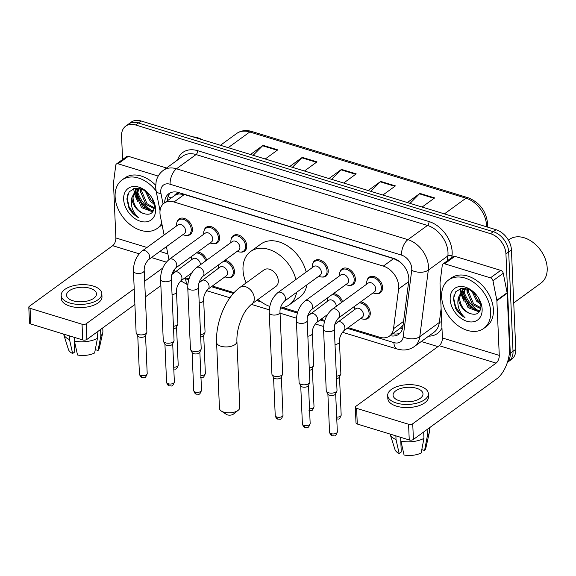 <?xml version="1.0" encoding="UTF-8"?>
<svg xmlns="http://www.w3.org/2000/svg" width="576" height="576" viewBox="0 0 576 576"><rect width="100%" height="100%" fill="white"/><g stroke="black" fill="none" stroke-linecap="round" stroke-linejoin="round"><path stroke-width="0.86" d="M224.863 260.294A9.583 6.761 54 0 1 234.475 271.368A9.583 6.761 54 0 1 232.272 276.71A9.583 6.761 54 0 1 228.377 277.625M360.67 301.896A9.583 6.761 54 0 1 370.282 312.962A9.583 6.761 54 0 1 368.071 318.305A9.583 6.761 54 0 1 364.176 319.226M204.048 230.767A9.583 6.761 54 0 1 206.122 227.34A9.583 6.761 54 0 1 214.531 228.362A9.583 6.761 54 0 1 219.6 237.492A9.583 6.761 54 0 1 217.39 242.834A9.583 6.761 54 0 1 213.494 243.749M176.89 222.444A9.583 6.761 54 0 1 178.956 219.024A9.583 6.761 54 0 1 187.373 220.039A9.583 6.761 54 0 1 192.434 229.169A9.583 6.761 54 0 1 190.231 234.518A9.583 6.761 54 0 1 186.336 235.433M312.689 264.046A9.583 6.761 54 0 1 314.762 260.618A9.583 6.761 54 0 1 323.179 261.641A9.583 6.761 54 0 1 328.241 270.77A9.583 6.761 54 0 1 326.038 276.113A9.583 6.761 54 0 1 322.142 277.027M231.206 239.083A9.583 6.761 54 0 1 233.28 235.663A9.583 6.761 54 0 1 241.697 236.678A9.583 6.761 54 0 1 246.758 245.808A9.583 6.761 54 0 1 244.555 251.158A9.583 6.761 54 0 1 240.66 252.072M339.854 272.362A9.583 6.761 54 0 1 341.921 268.942A9.583 6.761 54 0 1 350.338 269.957A9.583 6.761 54 0 1 355.406 279.086A9.583 6.761 54 0 1 353.196 284.429A9.583 6.761 54 0 1 349.301 285.35M367.013 280.685A9.583 6.761 54 0 1 369.086 277.258A9.583 6.761 54 0 1 377.503 278.28A9.583 6.761 54 0 1 382.565 287.41A9.583 6.761 54 0 1 380.354 292.752A9.583 6.761 54 0 1 376.459 293.666M348.163 327.607L379.606 337.241A17.964 12.679 -126 0 0 389.484 336.067A17.964 12.679 -126 0 0 393.523 328.709L398.606 288.972A17.964 12.679 -126 0 0 398.714 286.315A17.964 12.679 -126 0 0 383.321 266.112L173.988 201.996A17.964 12.679 -126 0 0 164.11 203.17A17.964 12.679 -126 0 0 160.308 215.978L164.095 235.015M405.18 267.732L403.848 265.946A5.99 4.226 -126 0 0 403.776 265.766M399.377 261.432A5.99 4.226 -126 0 0 399.197 261.374L398.938 261.295A17.964 12.679 54 0 1 403.848 265.946M174.413 195.674A17.964 12.679 54 0 1 179.042 193.939L178.783 193.86A5.99 4.226 -126 0 0 174.413 195.674L164.11 203.17M389.484 336.067L400.493 328.039L403.099 325.037M398.938 261.295L393.631 258.61L184.306 194.494L179.042 193.939M185.198 277.69L189.022 278.863M199.325 282.017L199.699 282.132M212.357 286.013L234.094 292.673M257.479 299.837L259.229 300.37M282.96 307.634L297.662 312.142M307.966 315.295L308.347 315.41M321.005 319.291L324.821 320.458M335.131 323.618L335.506 323.734M173.866 270.036A17.964 12.679 -126 0 0 175.234 271.613M166.414 246.665L168.977 259.553M327.571 297.914A9.583 6.761 54 0 1 327.578 297.893A8.978 6.343 54 0 0 327.24 300.485A8.978 6.343 54 0 0 327.247 300.701A8.978 6.343 54 0 0 327.269 300.91M333.504 293.573A9.583 6.761 54 0 1 342.562 301.738M191.765 256.32A9.583 6.761 54 0 1 191.772 256.291A8.978 6.343 54 0 0 191.434 258.89A8.978 6.343 54 0 0 191.441 259.106A8.978 6.343 54 0 0 191.462 259.315M197.698 251.978A9.583 6.761 54 0 1 206.755 260.143M354.73 306.238A9.583 6.761 54 0 1 354.737 306.209A8.978 6.343 54 0 0 354.398 308.808A8.978 6.343 54 0 0 354.413 309.024A8.978 6.343 54 0 0 354.427 309.233M390.017 335.686A17.964 12.679 -126 0 0 398.83 334.231A17.964 12.679 -126 0 0 402.869 326.866L408.722 281.174A17.964 12.679 -126 0 0 408.823 278.518A17.964 12.679 -126 0 0 393.43 258.314L178.697 192.542A17.964 12.679 -126 0 0 168.811 193.709A17.964 12.679 -126 0 0 164.657 202.766M150.602 211.018A23.947 16.906 54 0 1 137.369 194.465A23.947 16.906 54 0 0 150.602 211.018M477.122 311.026A23.947 16.906 54 0 1 463.889 294.48A23.947 16.906 54 0 0 477.122 311.026M122.587 159.516L121.565 136.159A17.964 12.679 54 0 1 125.705 126.137A17.964 12.679 54 0 1 135.59 124.97L490.543 233.698A17.964 12.679 54 0 1 505.937 253.894L510.278 353.297A17.964 12.679 54 0 1 507.478 362.117M437.94 346.622L421.265 341.51M125.705 126.137L131.191 122.148A17.964 12.679 54 0 1 141.077 120.974L496.03 229.702A17.964 12.679 54 0 1 511.423 249.905L515.765 349.301L513.022 351.295A17.964 12.679 54 0 1 508.882 361.318A17.964 12.679 54 0 0 513.022 351.295L508.68 251.899L513.022 351.295L510.278 353.297M496.03 229.702L493.286 231.696A17.964 12.679 54 0 1 508.68 251.899A17.964 12.679 54 0 0 493.286 231.696L138.334 122.976L493.286 231.696L490.543 233.698M128.448 124.142A17.964 12.679 54 0 1 138.334 122.976A17.964 12.679 54 0 0 128.448 124.142M167.4 200.772A17.964 12.679 54 0 1 170.28 192.845M400.111 333.101A17.964 12.679 54 0 1 392.76 333.684M469.598 304.409A28.742 20.29 54 0 1 467.028 300.874A28.742 20.29 54 0 0 469.598 304.409M143.078 204.401A28.742 20.29 54 0 1 140.501 200.858A28.742 20.29 54 0 0 143.078 204.401M133.754 188.554A23.947 16.906 -126 0 0 134.158 191.758M134.287 192.377A23.947 16.906 -126 0 0 136.901 199.642M460.274 288.569A23.947 16.906 -126 0 0 460.678 291.766M460.807 292.392A23.947 16.906 -126 0 0 463.421 299.657M253.138 155.304L262.584 145.771A4.788 2.477 -73 0 1 263.059 145.361L250.51 154.498M265.212 159.005L277.769 149.868L263.059 145.361M292.356 167.314L301.81 157.788A4.788 2.477 -73 0 1 302.285 157.378L289.728 166.514M304.438 171.014L316.987 161.885L302.285 157.378M410.026 203.357L419.472 193.831A4.788 2.477 -73 0 1 419.947 193.421L407.39 202.55M422.1 207.058L434.657 197.921L419.947 193.421M370.8 191.347L380.254 181.814A4.788 2.477 -73 0 1 380.729 181.404L368.172 190.541M382.882 195.041L395.431 185.911L380.729 181.404M331.582 179.33L341.028 169.798A4.788 2.477 -73 0 1 341.503 169.394L328.954 178.524M343.656 183.031L356.213 173.894L341.503 169.394M515.765 349.301A17.964 12.679 54 0 1 511.625 359.323L507.384 362.405M444.6 263.808A2.995 2.117 -126 0 0 442.958 264.002L453.247 256.522A2.995 2.117 54 0 1 454.889 256.327L444.6 263.808L490.442 277.848L500.731 270.367A2.995 2.117 54 0 1 503.244 273.269L507.118 292.745A2.995 2.117 54 0 1 507.168 293.213L509.558 347.911A23.947 12.37 -73 0 1 496.757 378.821L413.417 439.452A2.995 1.454 177.5 0 1 409.248 439.949L408.564 424.253A2.995 1.454 -2.5 0 0 412.733 423.756L496.073 363.125A5.99 3.089 107 0 0 499.27 355.399L496.879 300.694A2.995 2.117 -126 0 0 496.829 300.233L492.955 280.75A2.995 2.117 -126 0 0 490.442 277.848M454.889 256.327L500.731 270.367M442.958 264.002A2.995 2.117 -126 0 0 442.282 265.234L440.028 282.83A2.995 2.117 -126 0 0 440.014 283.277L442.397 337.975A5.99 3.089 107 0 1 439.2 345.708L355.86 406.339A2.995 1.454 -2.5 0 0 355.32 407.218A2.995 1.454 -2.5 0 0 356.594 408.341L357.286 424.03L409.248 439.949M357.286 424.03A2.995 1.454 177.5 0 1 356.004 422.914L355.32 407.218M356.594 408.341L408.564 424.253M399.456 400.781A14.969 7.258 -2.5 0 0 415.08 400.716A14.969 7.258 -2.5 0 0 422.986 393.89A14.969 7.258 -2.5 0 0 416.606 388.303A14.969 7.258 -2.5 0 0 400.982 388.375A14.969 7.258 -2.5 0 0 393.077 395.194A14.969 7.258 -2.5 0 0 399.456 400.781M387.691 395.431L387.828 398.57A20.354 9.871 -2.5 0 0 396.504 406.166A20.354 9.871 -2.5 0 0 417.751 406.073A20.354 9.871 -2.5 0 0 428.501 396.792L428.364 393.653A20.354 9.871 -2.5 0 0 419.688 386.057A20.354 9.871 -2.5 0 0 398.441 386.15A20.354 9.871 -2.5 0 0 387.691 395.431A20.354 9.871 -2.5 0 0 396.367 403.027A20.354 9.871 -2.5 0 0 417.614 402.934A20.354 9.871 -2.5 0 0 428.364 393.653M421.798 449.633L424.584 450.49L427.378 435.859L427.104 429.494M427.378 435.859A19.757 9.583 -2.5 0 0 429.3 432.59A19.757 9.583 -2.5 0 0 429.415 431.345L429.264 427.925M390.089 434.081A19.757 9.583 -2.5 0 0 390.154 434.304A19.757 9.583 -2.5 0 0 396.036 439.596L399.161 453.521L401.263 451.987L400.622 437.306M395.87 435.852L396.036 439.596M424.584 450.49A15.566 7.546 -2.5 0 0 425.822 448.207L429.3 432.59M390.154 434.304L394.978 449.554A15.566 7.546 -2.5 0 0 399.161 453.521M400.882 443.232L401.45 443.405M400.939 441.101A19.757 9.583 -2.5 0 0 423.95 438.358L421.157 452.981A15.566 7.546 -2.5 0 1 404.057 455.026L400.939 441.101L400.774 437.357M423.677 431.993L423.95 438.358M508.406 240.149L509.285 239.508A26.942 19.022 54 0 1 539.143 248.328L539.208 248.407A25.747 18.173 54 0 1 541.728 251.878L541.786 251.964A26.942 19.022 54 0 1 547.2 268.056A26.942 19.022 54 0 1 540.986 283.082L513.742 302.911M539.143 248.328A26.942 19.022 54 0 1 541.786 251.964M441.634 296.705A29.938 21.132 54 0 1 448.538 280.008A29.938 21.132 54 0 1 474.84 283.19A29.938 21.132 54 0 1 490.666 311.724A29.938 21.132 54 0 1 483.761 328.421A29.938 21.132 54 0 1 457.459 325.238A29.938 21.132 54 0 1 441.634 296.705M448.538 280.008L451.282 278.014A29.938 21.132 54 0 1 477.583 281.196A29.938 21.132 54 0 1 493.409 309.73A29.938 21.132 54 0 1 486.504 326.426L483.761 328.421M465.278 289.015L463.889 294.401L469.152 306.864L479.506 310.788L480.082 310.594M464.58 289.195L462.802 295.193L468.065 307.656L478.418 311.58L479.916 310.918M468.454 289.087L468.245 291.233L473.508 303.696L480.888 307.8M467.618 288.806L467.158 292.025L472.421 304.488L480.737 308.664M473.011 291.686L477.864 300.528L480.485 302.71M471.614 290.707L476.777 301.32L480.823 304.337M465.89 288.338L463.226 289.606M462.701 290.023L459.54 297.569C460.051 304.805 463.306 310.039 469.31 313.272C476.532 315.806 480.42 313.366 480.967 305.957L478.685 298.267M469.31 313.272A13.529 9.554 54 0 1 458.496 298.325A13.529 9.554 54 0 1 458.496 297.389L462.139 290.398L464.27 289.296L467.669 288.806M482.134 309.11A19.519 13.781 54 0 1 466.891 321.271A19.519 13.781 54 0 1 450.166 299.318A19.519 13.781 54 0 1 458.971 286.646A19.519 13.781 54 0 1 476.294 294.818A19.519 13.781 54 0 1 478.21 297.454A19.519 13.781 54 0 1 482.134 309.11M476.41 294.962L469.246 289.426L461.52 288.259L455.674 291.816L453.391 298.937L455.465 308.11C457.862 312.372 461.052 315.554 465.019 317.671C459.23 312.365 456.962 305.928 458.201 298.361L458.496 297.389M478.706 310.968A26.942 19.022 54 0 1 464.141 292.018M462.456 288.137L461.981 290.513M461.959 290.758L461.88 292.378L464.076 301.572M466.783 288.814L467.165 292.558M454.104 294.775L453.715 298.325L455.623 306.886L460.8 314.417L465.019 317.671M238.212 410.27L233.395 414.115A4.19 2.03 177.5 0 1 227.455 414.886A4.19 2.03 177.5 0 1 226.426 414.418L221.285 411.012A10.181 4.939 -2.5 0 0 223.798 412.15A10.181 4.939 -2.5 0 0 238.212 410.27A10.181 4.939 -2.5 0 0 239.803 407.462L236.923 341.546A10.181 4.939 177.5 0 1 231.545 346.183A10.181 4.939 177.5 0 1 220.925 346.234A10.181 4.939 177.5 0 1 216.583 342.432L219.463 408.355A10.181 4.939 -2.5 0 0 221.285 411.012M236.923 341.546C236.7 336.312 237.514 330.617 239.35 324.475C242.388 316.008 244.634 310.169 251.95 303.862L275.954 286.394A10.181 7.186 -126 0 0 278.302 280.714A10.181 7.186 -126 0 0 272.923 271.015A10.181 7.186 -126 0 0 263.981 269.935L239.969 287.395C225.706 297.526 215.582 322.43 216.583 342.432M246.103 282.938A32.933 23.249 54 0 1 243 269.906A32.933 23.249 54 0 1 250.589 251.532A32.933 23.249 54 0 1 295.906 279.526M250.589 251.532L260.878 244.051A32.933 23.249 54 0 1 306.194 272.038M296.582 292.363A32.933 23.249 54 0 1 289.339 304.79A32.933 23.249 54 0 1 280.505 308.016M269.806 306.461A32.933 23.249 54 0 1 258.077 299.398M306.871 284.875A32.933 23.249 54 0 1 299.628 297.31L289.339 304.79M323.561 329.342C323.561 320.969 326.434 314.287 332.179 309.29L368.122 283.14A5.386 3.802 54 0 1 372.852 283.716A5.386 3.802 54 0 1 375.703 288.85A5.386 3.802 54 0 1 374.465 291.859L338.522 318.01C335.491 321.494 334.094 325.116 334.332 328.867A5.386 2.614 177.5 0 1 331.488 331.322A5.386 2.614 177.5 0 1 325.865 331.351A5.386 2.614 177.5 0 1 325.591 331.258A5.386 2.614 177.5 0 1 323.561 329.342L326.246 390.758A5.386 2.614 177.5 0 0 326.419 391.356A5.386 2.614 177.5 0 0 328.543 392.767A5.386 2.614 177.5 0 0 336.038 391.874A5.386 2.614 177.5 0 0 336.895 390.895A5.386 2.614 177.5 0 0 337.01 390.29L334.332 328.867M366.71 283.68A8.978 6.343 54 0 1 366.696 283.464A8.978 6.343 54 0 1 366.682 283.255A8.978 6.343 54 0 1 368.748 278.244A8.978 6.343 54 0 1 376.639 279.194A8.978 6.343 54 0 1 381.391 287.755A8.978 6.343 54 0 1 379.318 292.766A8.978 6.343 54 0 1 373.716 293.119L373.082 292.86M336.895 390.895L335.57 393.934A3.895 1.886 177.5 0 1 334.951 394.639A3.895 1.886 177.5 0 1 329.537 395.28A3.895 1.886 177.5 0 1 328.003 394.265L326.419 391.356M296.402 321.019C296.402 312.653 299.275 305.971 305.021 300.974L340.963 274.824A5.386 3.802 54 0 1 345.694 275.4A5.386 3.802 54 0 1 348.545 280.534A5.386 3.802 54 0 1 347.299 283.536L311.357 309.686C308.333 313.171 306.936 316.793 307.174 320.551A5.386 2.614 177.5 0 1 304.322 323.006A5.386 2.614 177.5 0 1 298.699 323.028A5.386 2.614 177.5 0 1 298.426 322.942A5.386 2.614 177.5 0 1 296.402 321.019L299.088 382.435A5.386 2.614 177.5 0 0 299.254 383.033A5.386 2.614 177.5 0 0 301.385 384.451A5.386 2.614 177.5 0 0 308.88 383.551A5.386 2.614 177.5 0 0 309.73 382.579A5.386 2.614 177.5 0 0 309.852 381.967L307.174 320.551M339.552 275.357A8.978 6.343 54 0 1 339.53 275.148A8.978 6.343 54 0 1 339.523 274.932A8.978 6.343 54 0 1 341.59 269.921A8.978 6.343 54 0 1 349.481 270.878A8.978 6.343 54 0 1 354.226 279.439A8.978 6.343 54 0 1 352.159 284.45A8.978 6.343 54 0 1 346.55 284.796L345.917 284.544M309.73 382.579L308.405 385.61A3.895 1.886 177.5 0 1 307.793 386.316A3.895 1.886 177.5 0 1 302.378 386.964A3.895 1.886 177.5 0 1 300.845 385.942L299.254 383.033M269.244 312.703C269.244 304.33 272.117 297.648 277.855 292.651L313.798 266.501A5.386 3.802 54 0 1 318.535 267.077A5.386 3.802 54 0 1 321.379 272.21A5.386 3.802 54 0 1 320.141 275.22L284.198 301.37C281.167 304.855 279.77 308.477 280.008 312.228A5.386 2.614 177.5 0 1 277.164 314.683A5.386 2.614 177.5 0 1 271.541 314.712A5.386 2.614 177.5 0 1 271.267 314.618A5.386 2.614 177.5 0 1 269.244 312.703L271.922 374.119A5.386 2.614 177.5 0 0 272.095 374.717A5.386 2.614 177.5 0 0 274.219 376.128A5.386 2.614 177.5 0 0 281.722 375.235A5.386 2.614 177.5 0 0 282.571 374.256A5.386 2.614 177.5 0 0 282.694 373.651L280.008 312.228M312.386 267.041A8.978 6.343 54 0 1 312.372 266.825A8.978 6.343 54 0 1 312.358 266.616A8.978 6.343 54 0 1 314.431 261.605A8.978 6.343 54 0 1 322.322 262.555A8.978 6.343 54 0 1 327.067 271.116A8.978 6.343 54 0 1 324.994 276.127A8.978 6.343 54 0 1 319.392 276.48L318.758 276.221M282.571 374.256L281.246 377.294A3.895 1.886 177.5 0 1 280.634 378A3.895 1.886 177.5 0 1 275.213 378.641A3.895 1.886 177.5 0 1 273.679 377.626L272.095 374.717M187.762 287.741C187.762 279.374 190.627 272.693 196.373 267.696L232.315 241.546A5.386 3.802 54 0 1 237.053 242.122A5.386 3.802 54 0 1 239.897 247.255A5.386 3.802 54 0 1 238.658 250.258L202.716 276.408C199.685 279.893 198.288 283.514 198.526 287.273A5.386 2.614 177.5 0 1 195.682 289.728A5.386 2.614 177.5 0 1 190.058 289.75A5.386 2.614 177.5 0 1 189.785 289.663A5.386 2.614 177.5 0 1 187.762 287.741L190.44 349.157A5.386 2.614 177.5 0 0 190.613 349.754A5.386 2.614 177.5 0 0 192.737 351.173A5.386 2.614 177.5 0 0 200.239 350.28A5.386 2.614 177.5 0 0 201.089 349.301A5.386 2.614 177.5 0 0 201.204 348.689L198.526 287.273M230.904 242.078A8.978 6.343 54 0 1 230.89 241.87A8.978 6.343 54 0 1 230.875 241.654A8.978 6.343 54 0 1 232.949 236.642A8.978 6.343 54 0 1 240.833 237.6A8.978 6.343 54 0 1 245.585 246.161A8.978 6.343 54 0 1 243.511 251.172A8.978 6.343 54 0 1 237.91 251.518L237.276 251.266M201.089 349.301L199.764 352.332A3.895 1.886 177.5 0 1 199.145 353.038A3.895 1.886 177.5 0 1 193.73 353.686A3.895 1.886 177.5 0 1 192.197 352.663L190.613 349.754M160.596 279.425C160.596 271.051 163.469 264.37 169.214 259.373L205.157 233.222A5.386 3.802 54 0 1 209.887 233.798A5.386 3.802 54 0 1 212.738 238.932A5.386 3.802 54 0 1 211.493 241.942L175.55 268.092C172.526 271.577 171.13 275.198 171.367 278.95A5.386 2.614 177.5 0 1 168.516 281.412A5.386 2.614 177.5 0 1 162.893 281.434A5.386 2.614 177.5 0 1 162.626 281.34A5.386 2.614 177.5 0 1 160.596 279.425L163.282 340.841A5.386 2.614 177.5 0 0 163.454 341.438A5.386 2.614 177.5 0 0 165.578 342.85A5.386 2.614 177.5 0 0 173.074 341.957A5.386 2.614 177.5 0 0 173.93 340.978A5.386 2.614 177.5 0 0 174.046 340.373L171.367 278.95M203.746 233.762A8.978 6.343 54 0 1 203.724 233.546A8.978 6.343 54 0 1 203.717 233.338A8.978 6.343 54 0 1 205.783 228.326A8.978 6.343 54 0 1 213.674 229.277A8.978 6.343 54 0 1 218.419 237.838A8.978 6.343 54 0 1 216.353 242.849A8.978 6.343 54 0 1 210.751 243.202L210.118 242.942M173.93 340.978L172.598 344.016A3.895 1.886 177.5 0 1 171.986 344.722A3.895 1.886 177.5 0 1 166.572 345.37A3.895 1.886 177.5 0 1 165.038 344.347L163.454 341.438M133.438 271.102C133.438 262.735 136.31 256.054 142.049 251.057L177.991 224.906A5.386 3.802 54 0 1 182.729 225.482A5.386 3.802 54 0 1 185.573 230.616A5.386 3.802 54 0 1 184.334 233.618L148.392 259.769C145.368 263.254 143.971 266.875 144.202 270.634A5.386 2.614 177.5 0 1 141.358 273.089A5.386 2.614 177.5 0 1 135.734 273.11A5.386 2.614 177.5 0 1 135.461 273.024A5.386 2.614 177.5 0 1 133.438 271.102L136.116 332.518A5.386 2.614 177.5 0 0 136.289 333.115A5.386 2.614 177.5 0 0 138.413 334.534A5.386 2.614 177.5 0 0 145.915 333.641A5.386 2.614 177.5 0 0 146.765 332.662A5.386 2.614 177.5 0 0 146.887 332.05L144.202 270.634M176.58 225.439A8.978 6.343 54 0 1 176.566 225.23A8.978 6.343 54 0 1 176.551 225.014A8.978 6.343 54 0 1 178.625 220.003A8.978 6.343 54 0 1 186.516 220.961A8.978 6.343 54 0 1 191.261 229.522A8.978 6.343 54 0 1 189.194 234.533A8.978 6.343 54 0 1 183.586 234.878L182.952 234.626M146.765 332.662L145.44 335.693A3.895 1.886 177.5 0 1 144.828 336.398A3.895 1.886 177.5 0 1 139.406 337.046A3.895 1.886 177.5 0 1 137.873 336.024L136.289 333.115M334.908 324.367L355.838 308.7A5.386 3.802 54 0 1 360.569 309.269A5.386 3.802 54 0 1 363.42 314.41A5.386 3.802 54 0 1 362.182 317.412L343.656 330.89C340.632 334.375 339.235 337.997 339.473 341.748A5.386 2.614 177.5 0 1 338.501 343.332A5.386 2.614 177.5 0 1 335.016 344.527M339.473 341.748L340.855 373.45A5.386 2.614 177.5 0 1 340.733 374.062A5.386 2.614 177.5 0 1 339.883 375.041A5.386 2.614 177.5 0 1 336.398 376.229M359.287 302.897A8.978 6.343 54 0 1 369.108 313.315A8.978 6.343 54 0 1 367.034 318.319A8.978 6.343 54 0 1 361.433 318.672L360.799 318.42M340.733 374.062L339.408 377.093A3.895 1.886 177.5 0 1 338.796 377.798A3.895 1.886 177.5 0 1 336.506 378.634M307.742 316.051L328.68 300.377A5.386 3.802 54 0 1 333.41 300.953A5.386 3.802 54 0 1 336.262 306.086A5.386 3.802 54 0 1 336.262 306.324M310.154 313.855A5.386 3.802 54 0 1 312.847 313.423A5.386 3.802 54 0 1 317.743 319.565A5.386 3.802 54 0 1 316.498 322.567C313.466 326.052 312.077 329.674 312.307 333.432L313.697 365.134A5.386 2.614 177.5 0 1 313.574 365.738A5.386 2.614 177.5 0 1 312.725 366.718A5.386 2.614 177.5 0 1 309.24 367.913M332.129 294.574A8.978 6.343 54 0 1 341.496 302.515M313.574 365.738L312.25 368.777A3.895 1.886 177.5 0 1 311.63 369.482A3.895 1.886 177.5 0 1 309.341 370.318M199.102 282.773L220.032 267.098A5.386 3.802 54 0 1 224.77 267.674A5.386 3.802 54 0 1 227.614 272.808A5.386 3.802 54 0 1 226.375 275.818L207.857 289.289C204.826 292.774 203.429 296.395 203.666 300.154A5.386 2.614 177.5 0 1 202.694 301.738A5.386 2.614 177.5 0 1 199.21 302.933M203.666 300.154L205.049 331.855A5.386 2.614 177.5 0 1 204.926 332.467A5.386 2.614 177.5 0 1 204.077 333.439A5.386 2.614 177.5 0 1 200.592 334.634M218.621 267.631A8.978 6.343 54 0 1 218.606 267.422A8.978 6.343 54 0 1 218.592 267.206A8.978 6.343 54 0 1 218.938 264.607M223.488 261.302A8.978 6.343 54 0 1 233.302 271.714A8.978 6.343 54 0 1 231.228 276.725A8.978 6.343 54 0 1 225.626 277.078L224.993 276.818M204.926 332.467L203.602 335.498A3.895 1.886 177.5 0 1 202.99 336.204A3.895 1.886 177.5 0 1 200.7 337.039M171.936 274.45L192.874 258.782A5.386 3.802 54 0 1 197.604 259.351A5.386 3.802 54 0 1 200.455 264.492A5.386 3.802 54 0 1 200.462 264.722M174.355 272.254A5.386 3.802 54 0 1 177.041 271.829A5.386 3.802 54 0 1 181.937 277.963A5.386 3.802 54 0 1 180.691 280.973C177.667 284.458 176.27 288.079 176.501 291.83L177.89 323.532A5.386 2.614 177.5 0 1 177.768 324.144A5.386 2.614 177.5 0 1 176.918 325.123A5.386 2.614 177.5 0 1 173.434 326.311M196.322 252.979A8.978 6.343 54 0 1 205.69 260.914M177.768 324.144L176.443 327.182A3.895 1.886 177.5 0 1 175.831 327.888A3.895 1.886 177.5 0 1 173.534 328.716M118.08 163.793A2.995 2.117 -126 0 0 116.431 163.987L126.72 156.506A2.995 2.117 54 0 1 128.369 156.312L118.08 163.793L158.213 176.09M128.369 156.312L166.543 168.005M160.87 285.617L145.354 296.906M134.892 304.517L86.897 339.437A2.995 1.454 177.5 0 1 82.728 339.934L82.044 324.238A2.995 1.454 -2.5 0 0 86.213 323.748L134.208 288.821M116.431 163.987A2.995 2.117 -126 0 0 115.762 165.218L113.508 182.815A2.995 2.117 -126 0 0 113.486 183.262L115.877 237.96A5.99 3.089 107 0 1 112.68 245.693L29.34 306.324A2.995 1.454 -2.5 0 0 28.8 307.202A2.995 1.454 -2.5 0 0 30.074 308.326L30.758 324.014L82.728 339.934M30.758 324.014A2.995 1.454 177.5 0 1 29.484 322.898L28.8 307.202M30.074 308.326L82.044 324.238M144.662 281.218L162.785 268.027M72.936 300.766A14.969 7.258 -2.5 0 0 88.56 300.701A14.969 7.258 -2.5 0 0 96.466 293.875A14.969 7.258 -2.5 0 0 90.079 288.288A14.969 7.258 -2.5 0 0 74.455 288.36A14.969 7.258 -2.5 0 0 66.55 295.178A14.969 7.258 -2.5 0 0 72.936 300.766M61.171 295.416L61.308 298.555A20.354 9.871 -2.5 0 0 69.984 306.151A20.354 9.871 -2.5 0 0 91.231 306.058A20.354 9.871 -2.5 0 0 101.981 296.777L101.844 293.638A20.354 9.871 -2.5 0 0 93.168 286.042A20.354 9.871 -2.5 0 0 71.921 286.135A20.354 9.871 -2.5 0 0 61.171 295.416A20.354 9.871 -2.5 0 0 69.847 303.012A20.354 9.871 -2.5 0 0 91.094 302.918A20.354 9.871 -2.5 0 0 101.844 293.638M95.278 349.618L98.064 350.474L100.858 335.844L100.584 329.479M100.858 335.844A19.757 9.583 -2.5 0 0 102.78 332.582A19.757 9.583 -2.5 0 0 102.895 331.337L102.744 327.91M63.569 334.066A19.757 9.583 -2.5 0 0 63.634 334.289A19.757 9.583 -2.5 0 0 69.516 339.581L72.634 353.506L74.743 351.972L74.102 337.291M69.35 335.837L69.516 339.581M98.064 350.474A15.566 7.546 -2.5 0 0 99.302 348.192L102.78 332.582M63.634 334.289L68.458 349.538A15.566 7.546 -2.5 0 0 72.634 353.506M74.362 343.217L74.93 343.39M74.419 341.086A19.757 9.583 -2.5 0 0 97.43 338.342L94.63 352.973A15.566 7.546 -2.5 0 1 77.537 355.01L74.419 341.086L74.254 337.342M97.15 331.978L97.43 338.342M192.852 136.836A26.942 19.022 54 0 1 202.37 139.752M161.748 223.222A29.938 21.132 54 0 1 157.241 228.413A29.938 21.132 54 0 1 130.939 225.223A29.938 21.132 54 0 1 115.114 196.69A29.938 21.132 54 0 1 122.018 179.993A29.938 21.132 54 0 1 156.11 190.958M122.018 179.993L124.762 177.998A29.938 21.132 54 0 1 155.657 185.249M138.758 189L137.369 194.386L142.632 206.856L152.986 210.773L153.562 210.578M138.06 189.18L136.282 195.178L141.545 207.648L151.898 211.565L153.396 210.902M141.934 189.072L141.725 191.218L146.988 203.681L154.368 207.785M141.098 188.791L140.638 192.01L145.901 204.473L154.217 208.656M146.491 191.671L151.344 200.513L153.965 202.694M145.094 190.692L150.257 201.305L154.303 204.322M139.37 188.323L136.706 189.59M136.181 190.015L133.013 197.561C133.531 204.79 136.786 210.024 142.79 213.257C150.012 215.791 153.893 213.35 154.447 205.942L152.165 198.259M142.79 213.257A13.529 9.554 54 0 1 131.976 198.31A13.529 9.554 54 0 1 131.969 197.381L135.619 190.382L137.743 189.281L141.142 188.791M155.614 209.095A19.519 13.781 54 0 1 140.371 221.256A19.519 13.781 54 0 1 123.646 199.303A19.519 13.781 54 0 1 132.451 186.631A19.519 13.781 54 0 1 149.774 194.81A19.519 13.781 54 0 1 151.69 197.438A19.519 13.781 54 0 1 155.614 209.095M149.89 194.947L142.726 189.41L135 188.244L129.154 191.801L126.864 198.922L128.945 208.102C131.342 212.357 134.525 215.546 138.492 217.656C132.71 212.357 130.442 205.92 131.681 198.346L131.969 197.381M162.029 224.626A29.938 21.132 54 0 1 159.984 226.411L157.241 228.413M152.186 210.953A26.942 19.022 54 0 1 137.621 192.002M135.929 188.122L135.461 190.505M135.439 190.742L135.36 192.37L137.556 201.557M140.263 188.798L140.645 192.542M127.584 194.76L127.195 198.31L129.103 206.878L134.28 214.402L138.492 217.656M408.658 281.664L398.606 288.972M168.134 196.445A17.964 6.97 -11.2 0 0 171.274 197.95M400.493 328.039A17.964 10.188 7.3 0 0 402.53 328.608M178.783 193.86A17.964 9.274 -73 0 1 178.762 192.564M393.631 258.61L383.321 266.112M403.567 321.394L393.523 328.709M184.306 194.494L173.988 201.996M347.22 328.298L393.905 342.598A11.974 8.453 -126 0 0 403.186 336.91L411.71 270.353A11.974 8.453 -126 0 0 411.775 268.582A11.974 8.453 -126 0 0 401.515 255.11L170.107 184.234A11.974 8.453 -126 0 0 160.762 191.693A11.974 8.453 -126 0 0 160.985 193.558L163.073 204.048M170.107 184.234A11.974 6.185 107 0 1 176.508 168.782L407.916 239.659A23.947 16.906 54 0 1 428.443 266.594A23.947 16.906 54 0 1 428.306 270.137L447.854 255.91A23.947 16.906 -126 0 0 447.991 252.367A23.947 16.906 -126 0 0 427.464 225.439L196.056 154.555A23.947 16.906 -126 0 0 182.88 156.118L163.332 170.338A23.947 16.906 54 0 1 176.508 168.782L196.056 154.555A2.995 1.548 -73 0 0 197.662 150.696L429.07 221.573A2.995 1.548 -73 0 1 427.464 225.439L407.916 239.659A11.974 6.185 107 0 0 401.515 255.11M163.332 170.338C159.588 173.146 157.19 176.882 156.139 181.534L155.657 187.222L156.103 190.901A11.974 4.644 -11.2 0 0 160.985 193.558M429.07 221.573A26.942 19.022 54 0 1 452.16 251.87A26.942 19.022 54 0 1 452.002 255.859L451.778 257.587M441.958 327.845A26.942 19.022 54 0 1 428.616 336.161M177.552 159.991A26.942 19.022 54 0 1 197.662 150.696M505.937 253.894L511.423 249.905M135.59 124.97L141.077 120.974M411.71 270.353A11.974 6.79 7.3 0 0 428.306 270.137L419.782 336.694L439.33 322.466L441.115 308.534M403.186 336.91A11.974 6.79 7.3 0 0 419.782 336.694A23.947 16.906 54 0 1 414.403 346.507L433.951 332.287A23.947 16.906 -126 0 0 439.33 322.466A2.995 1.699 -172.7 0 1 441.698 321.948M447.214 260.906L447.854 255.91A2.995 1.699 -172.7 0 1 452.002 255.859M184.349 278.309A11.974 8.453 -126 0 0 185.666 278.813L188.755 279.756M211.421 286.697L233.402 293.429M256.543 300.521L261.389 302.004M280.886 307.973L297.396 313.034M320.062 319.975L324.554 321.35M185.666 278.813A11.974 6.185 107 0 0 187.841 284.623M393.905 342.598A11.974 6.185 107 0 0 397.26 349.056L402.149 349.956C406.678 350.23 410.76 349.085 414.403 346.507M486.518 226.786A23.947 16.906 -126 0 0 486.504 225.13A23.947 16.906 -126 0 0 465.984 198.194A5.99 3.089 -73 0 1 467.964 197.698C479.513 202.298 486.058 210.852 487.584 223.366L487.44 227.045A5.99 3.398 7.3 0 0 487.44 227.045L487.433 227.066M444.413 213.89L465.984 198.194L249.775 131.969A23.947 16.906 -126 0 0 236.599 133.531C240.984 130.486 246.031 129.802 251.755 131.472A5.99 3.089 107 0 0 249.775 131.969L228.197 147.665M463.507 291.24L463.025 291.593M341.028 169.798L355.673 174.29M380.254 181.814L394.898 186.3M419.472 193.831L434.117 198.317M301.81 157.788L316.454 162.274M262.584 145.771L277.229 150.257M439.2 345.708L496.073 363.125M442.397 337.975L499.27 355.399M507.168 293.213L496.879 300.694M412.733 423.756L413.417 439.452M496.829 300.233L507.118 292.745M503.244 273.269L492.955 280.75M476.215 310.918A23.947 16.906 54 0 1 463.946 295.776M463.003 293.062A23.947 16.906 54 0 1 462.355 290.34M251.95 303.862A10.181 7.186 -126 0 0 254.297 298.181A10.181 7.186 -126 0 0 245.57 286.733A10.181 7.186 -126 0 0 239.969 287.395M329.551 432.23C330.257 434.563 331.171 435.744 332.302 435.78C334.67 435.456 335.196 437.645 337.334 431.892A3.895 1.886 177.5 0 1 335.275 433.663A3.895 1.886 177.5 0 1 331.214 433.685A3.895 1.886 177.5 0 1 329.551 432.23L327.888 394.049M332.302 435.78A3.895 2.009 -73 0 1 331.214 433.685M332.179 309.29A5.386 3.802 54 0 1 334.865 308.866A5.386 3.802 54 0 1 339.761 315A5.386 3.802 54 0 1 338.522 318.01M302.393 423.914C303.091 426.24 304.006 427.428 305.143 427.464C307.512 427.133 308.038 429.322 310.169 423.569A3.895 1.886 177.5 0 1 308.117 425.347A3.895 1.886 177.5 0 1 304.056 425.362A3.895 1.886 177.5 0 1 302.393 423.914L300.73 385.733M305.143 427.464A3.895 2.009 -73 0 1 304.056 425.362M305.021 300.974A5.386 3.802 54 0 1 307.706 300.55A5.386 3.802 54 0 1 312.602 306.684A5.386 3.802 54 0 1 311.357 309.686M275.234 415.591C275.933 417.924 276.847 419.105 277.978 419.141C280.346 418.817 280.879 421.006 283.01 415.253A3.895 1.886 177.5 0 1 280.951 417.024A3.895 1.886 177.5 0 1 276.89 417.046A3.895 1.886 177.5 0 1 275.234 415.591L273.564 377.41M277.978 419.141A3.895 2.009 -73 0 1 276.89 417.046M277.855 292.651A5.386 3.802 54 0 1 280.548 292.226A5.386 3.802 54 0 1 285.437 298.361A5.386 3.802 54 0 1 284.198 301.37M193.752 390.636C194.45 392.962 195.365 394.15 196.495 394.186C198.864 393.854 199.39 396.043 201.528 390.29A3.895 1.886 177.5 0 1 199.469 392.069A3.895 1.886 177.5 0 1 195.408 392.083A3.895 1.886 177.5 0 1 193.752 390.636L192.082 352.454M196.495 394.186A3.895 2.009 -73 0 1 195.408 392.083M196.373 267.696A5.386 3.802 54 0 1 199.066 267.271A5.386 3.802 54 0 1 203.954 273.406A5.386 3.802 54 0 1 202.716 276.408M166.586 382.313C167.285 384.646 168.206 385.826 169.337 385.862C171.706 385.538 172.231 387.727 174.362 381.974A3.895 1.886 177.5 0 1 172.31 383.746A3.895 1.886 177.5 0 1 168.25 383.767A3.895 1.886 177.5 0 1 166.586 382.313L164.923 344.138M169.337 385.862A3.895 2.009 -73 0 1 168.25 383.767M169.214 259.373A5.386 3.802 54 0 1 171.9 258.948A5.386 3.802 54 0 1 176.796 265.082A5.386 3.802 54 0 1 175.55 268.092M139.428 373.997C140.126 376.322 141.041 377.51 142.178 377.546C144.547 377.215 145.073 379.404 147.204 373.651A3.895 1.886 177.5 0 1 145.145 375.43A3.895 1.886 177.5 0 1 141.084 375.444A3.895 1.886 177.5 0 1 139.428 373.997L137.758 335.815M142.178 377.546A3.895 2.009 -73 0 1 141.084 375.444M142.049 251.057A5.386 3.802 54 0 1 144.742 250.632A5.386 3.802 54 0 1 149.638 256.766A5.386 3.802 54 0 1 148.392 259.769M336.146 418.946C338.515 418.615 339.041 420.804 341.172 415.058A3.895 1.886 177.5 0 1 336.686 417.11M337.32 322.171A5.386 3.802 54 0 1 340.006 321.746A5.386 3.802 54 0 1 344.902 327.881A5.386 3.802 54 0 1 343.656 330.89M308.981 410.63C311.35 410.299 311.875 412.488 314.014 406.735A3.895 1.886 177.5 0 1 309.528 408.794M312.307 333.432A5.386 2.614 177.5 0 1 311.335 335.016A5.386 2.614 177.5 0 1 307.858 336.211M200.34 377.352C202.709 377.021 203.234 379.21 205.366 373.457A3.895 1.886 177.5 0 1 200.88 375.516M201.514 280.577A5.386 3.802 54 0 1 204.199 280.152A5.386 3.802 54 0 1 209.095 286.286A5.386 3.802 54 0 1 207.857 289.289M173.182 369.029C175.543 368.698 176.076 370.886 178.207 365.141A3.895 1.886 177.5 0 1 173.722 367.193M176.501 291.83A5.386 2.614 177.5 0 1 175.536 293.422A5.386 2.614 177.5 0 1 172.051 294.61M112.68 245.693L139.162 253.8M151.43 257.558L166.32 262.123M115.877 237.96L146.959 247.486M159.854 251.431L167.846 253.879M86.213 323.748L86.897 339.437M149.695 210.902A23.947 16.906 54 0 1 137.426 195.768M136.483 193.046A23.947 16.906 54 0 1 135.835 190.325M167.645 198.295L168.041 200.304M173.11 271.368L173.808 272.671M180.814 280.886L187.819 284.868M206.568 290.642L229.932 297.799M251.309 304.351L269.302 309.859M280.051 313.15L296.46 318.182M315.216 323.921L323.618 326.498M342.374 332.244L397.26 349.056M156.103 190.901L160.049 210.744M251.755 131.472L467.964 197.698M236.599 133.531L220.435 145.289M368.748 278.244L371.34 276.358M366.739 284.148L366.696 283.464M379.318 292.766L381.91 290.88M337.334 431.892L335.664 393.71M341.59 269.921L344.182 268.042M339.581 275.825L339.53 275.148M352.159 284.45L354.744 282.564M310.169 423.569L308.506 385.394M314.431 261.605L317.016 259.718M312.415 267.509L312.372 266.825M324.994 276.127L327.586 274.241M283.01 415.253L281.34 377.071M232.949 236.642L235.534 234.763M230.933 242.554L230.89 241.87M243.511 251.172L246.103 249.286M201.528 390.29L199.858 352.116M205.783 228.326L208.375 226.44M203.774 234.23L203.724 233.546M216.353 242.849L218.938 240.97M174.362 381.974L172.699 343.793M178.625 220.003L181.21 218.124M176.609 225.914L176.566 225.23M189.194 234.533L191.779 232.646M147.204 373.651L145.534 335.477M354.456 309.701L354.413 309.024M367.034 318.319L369.626 316.44M341.172 415.058L339.509 376.877M327.478 314.575L316.498 322.567M327.298 301.385L327.247 300.701M314.014 406.735L312.343 368.561M218.65 268.106L218.606 267.422M231.228 276.725L233.82 274.838M205.366 373.457L203.702 335.282M191.671 272.981L180.691 280.973M191.491 259.783L191.441 259.106M178.207 365.141L176.537 326.959"/></g></svg>
